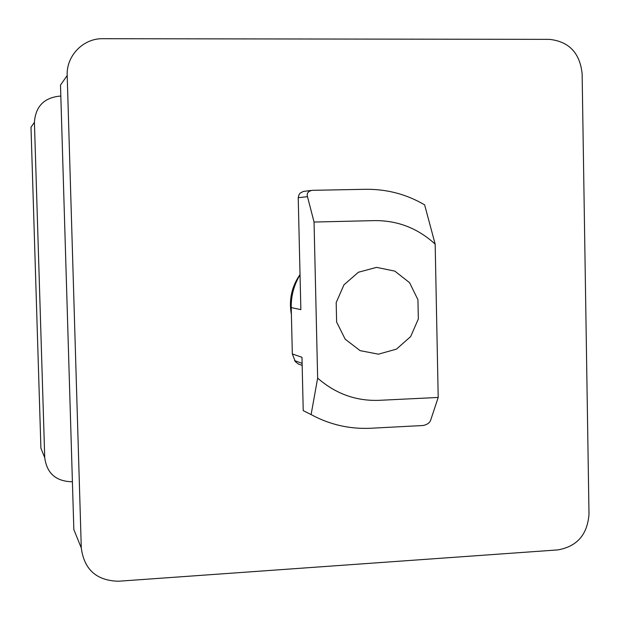<?xml version="1.0" encoding="UTF-8"?>
<svg xmlns="http://www.w3.org/2000/svg" width="620" height="620" viewBox="0 0 620 620"><rect width="100%" height="100%" fill="white"/><g stroke="black" fill="none" stroke-linecap="round" stroke-linejoin="round"><path stroke-width="0.93" d="M376.572 267.367L358.406 272.242L343.976 284.812L336.179 302.599L336.621 322.028L345.185 339.187L360.127 350.649L378.433 354.175L396.459 349.13L410.68 336.559L418.337 318.951L417.942 299.747L409.572 282.681L394.832 271.118L376.572 267.367M311.108 414.594C329.731 424.685 349.61 429.234 370.752 428.257L423.08 425.506C427.017 424.7 429.528 422.987 430.606 420.352L438.2 397.451L378.719 400.35C355.803 401.086 335.451 393.685 317.649 378.13L311.108 414.594L303.226 410.642L301.979 357.314L292.33 353.935L295.322 361.615L298.422 364.079L302.165 365.335M314.046 222.045L374.868 220.604C397.87 220.503 417.965 228.354 435.17 244.148L424.63 204.863C406.534 194.246 386.849 189.054 365.575 189.294L312.077 190.332C308.078 191.255 306.544 193.37 307.489 196.664L314.046 222.045L317.649 378.13M435.17 244.148L438.2 397.451M307.489 196.664L298.22 197.703L300.855 309.636L291.229 307.59L292.33 353.935M291.229 307.59C291.036 295.81 293.973 284.898 300.034 274.854M298.22 197.703L298.902 194.951L300.072 193.192L303.296 191.448L310.845 190.487M34.418 122.342L31 127.224L40.912 448.237L44.733 457.692L34.418 122.342C35.534 106.539 43.981 97.797 59.752 96.123L60.83 96.123M44.733 457.692C46.802 473.091 55.668 481.112 71.339 481.74L72.401 481.678M60.497 85.08L73.842 529.581L81.29 547.971C84.173 569.563 96.557 580.653 118.451 581.235L557.861 549.901C577.057 546.507 587.435 534.611 589 514.205L582.126 73.741C579.902 52.948 569.005 41.493 549.436 39.362L102.811 38.703C83.274 38.246 66.193 55.808 67.193 75.508L60.497 85.08M300.026 274.559C291.64 286.68 288.757 300.003 291.392 314.534M81.29 547.971L67.193 75.508M302.118 363.367L294.5 360.569"/></g></svg>
